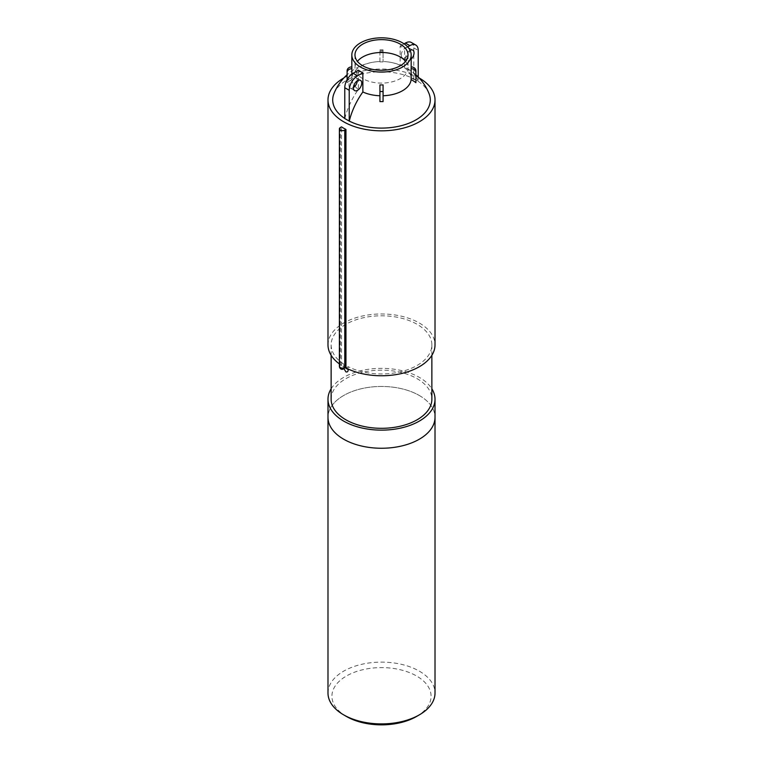 <?xml version="1.0" encoding="UTF-8"?>
<svg xmlns="http://www.w3.org/2000/svg" width="763" height="763" viewBox="0 0 763 763"><rect width="100%" height="100%" fill="white"/><g stroke="black" fill="none" stroke-linecap="round" stroke-linejoin="round"><path stroke-width="0.57" stroke-dasharray="3.81 2.86" d="M419.345 395.511A53.515 30.892 180 0 1 435.015 417.351A53.515 30.892 180 0 0 419.345 395.511A53.515 30.892 180 0 0 361.023 388.806A53.515 30.892 180 0 0 327.985 417.351A53.515 30.892 180 0 1 361.023 388.806A53.515 30.892 180 0 1 419.345 395.511M327.985 693.014A53.515 30.892 180 0 1 361.023 664.468A53.515 30.892 180 0 1 419.345 671.163A53.515 30.892 180 0 1 435.015 693.014M346.44 716.467A49.576 28.622 180 0 1 346.44 675.989A49.576 28.622 180 0 1 416.56 675.989A49.576 28.622 180 0 1 416.56 716.467M339.401 366.297A3.147 1.822 180 0 1 340.317 365.01A3.147 2.566 -60 0 0 340.975 369.025M343.922 368.596L343.731 364.113L341.5 365.401L341.5 126.877M345.954 367.966L348.186 366.679L348.186 369.054M379.926 61.536L379.926 49.805L379.926 61.536A29.671 17.129 0 0 0 379.011 61.574A29.671 17.129 0 0 0 351.877 77.731L351.877 66.896A29.671 17.129 0 0 0 351.829 67.802L351.877 66.896M379.926 50.673L379.926 50.692A29.671 17.129 0 0 1 381.5 50.673L379.926 50.673M383.074 50.692A29.671 17.129 0 0 0 381.5 50.673L383.074 50.673L383.074 49.805L383.074 61.908L383.074 50.692M379.926 61.908A38.026 31.045 -0 0 1 383.074 61.908M351.877 74.087L351.877 79.552A51.245 41.841 180 0 0 347.108 82.671L347.108 79.686M347.108 82.671L347.108 80.849A51.245 41.841 0 0 1 351.877 77.731M347.108 70.749L347.108 80.849M383.074 84.903L383.074 101.613M379.926 101.613L379.926 84.903M407.69 46.896L404.59 48.689A29.671 17.129 0 0 0 402.483 47.335A29.671 17.129 0 0 0 400.136 46.123L400.136 65.313A29.671 17.129 0 0 0 383.989 61.574A29.671 17.129 0 0 0 383.074 61.536M400.136 65.313A51.169 29.547 -60 0 1 403.722 66.581A51.169 29.547 -60 0 1 413.708 78.77L418.229 81.298L418.229 77.006M333.994 93.506A48.794 28.174 180 0 1 413.708 78.77M344.847 118.523A51.169 29.547 -60 0 1 358.41 89.405L358.41 70.206M351.877 79.552A29.671 17.129 0 0 0 353.994 85.055M354.9 86.229A29.671 17.129 0 0 0 358.41 89.405M418.229 81.298L418.153 81.336A48.794 28.174 180 0 1 429.006 93.506M418.153 81.336A51.169 29.547 120 0 0 410.399 70.434A51.169 29.547 120 0 0 404.59 67.878L404.59 48.689M411.123 66.896A29.671 17.129 0 0 1 411.171 67.802L411.123 77.731A29.671 17.129 0 0 0 404.59 67.878M411.123 77.731A51.245 41.841 0 0 1 415.892 80.849L415.892 82.671M415.892 80.849L415.892 70.749M400.136 46.123L404.085 43.844M411.333 42.48A11.807 6.819 -60 0 1 413.775 47.878L413.775 78.723M401.252 55.108A5.904 3.405 -60 0 1 403.827 49.175A5.904 3.405 -60 0 1 408.377 47.592A5.904 3.405 -60 0 1 408.377 54.402A5.904 3.405 -60 0 1 402.473 57.816A5.904 3.405 -60 0 1 401.252 55.108M410.074 50.348A5.904 3.405 120 0 0 405.706 57.683A5.904 3.405 120 0 0 406.927 60.382A5.904 3.405 120 0 0 411.171 59.113M357.284 80.83A5.904 3.405 120 0 0 357.294 80.487A5.904 3.405 120 0 0 356.073 77.788A5.904 3.405 120 0 0 350.169 81.193A5.904 3.405 120 0 0 350.169 88.012A5.904 3.405 120 0 0 353.412 87.545M343.865 77.96A53.515 30.892 180 0 1 419.135 77.96M341.5 365.401A53.515 30.892 180 0 1 339.401 363.941M327.985 344.876A53.515 30.892 180 0 1 361.023 316.33A53.515 30.892 180 0 1 419.345 323.026A53.515 30.892 180 0 1 435.015 344.876M343.731 364.113A50.368 29.08 180 0 1 331.132 344.876A50.368 29.08 180 0 1 362.225 318.009A50.368 29.08 180 0 1 417.113 324.313A50.368 29.08 180 0 1 431.868 344.876A50.368 29.08 180 0 1 402.215 371.381A50.368 29.08 180 0 1 348.186 366.679M405.573 61.374A26.524 15.308 180 0 1 408.024 67.802A26.524 15.308 180 0 1 381.5 83.11A26.524 15.308 180 0 1 354.976 67.802A26.524 15.308 180 0 1 357.427 61.374M331.132 399.23A50.368 29.08 180 0 1 362.225 372.373A50.368 29.08 180 0 1 417.113 378.677A50.368 29.08 180 0 1 431.868 399.23M331.132 388.796A53.515 30.892 180 0 1 419.345 377.389A53.515 30.892 180 0 1 431.868 388.796M340.317 127.555L340.317 365.01L343.731 366.984M383.074 51.798L379.926 51.798M413.775 47.878L418.229 50.453M379.926 49.805L383.074 49.805M403.722 66.581A51.264 51.264 0 0 0 383.989 61.574M379.011 61.574A51.264 51.264 0 0 0 347.108 74.755M415.892 74.755A51.264 51.264 0 0 0 410.399 70.434M412.831 50.158L408.377 47.592M406.927 60.382L402.473 57.816M350.169 88.012L354.623 90.587M356.073 77.788L360.527 80.363M354.976 54.946L354.976 67.802M408.024 54.946L408.024 67.802M331.132 344.876L331.132 355.31M431.868 344.876L431.868 355.31"/><path stroke-width="1.14" d="M431.868 388.796A53.515 30.892 180 0 1 435.015 399.23L435.015 417.351A53.515 30.892 180 0 1 381.5 448.253A53.515 30.892 180 0 1 327.985 417.351L327.985 693.014A53.515 30.892 180 0 0 343.655 714.855A53.515 30.892 180 0 0 419.345 714.855A53.515 30.892 180 0 0 435.015 693.014L435.015 417.351A53.515 30.892 180 0 1 381.5 448.253A53.515 30.892 180 0 1 327.985 417.351L327.985 399.23A53.515 30.892 180 0 1 331.132 388.796M419.345 714.855L416.56 716.467A49.576 28.622 180 0 1 346.44 716.467L343.655 714.855M340.975 369.025A3.147 2.566 -60 0 0 344.771 367.585A3.147 1.822 180 0 1 341.347 367.976A3.147 1.822 180 0 1 339.401 366.297A3.147 3.147 0 0 0 340.975 369.025M348.186 369.054L348.186 369.55C348.176 371.514 347.413 372.277 345.887 371.858L343.922 368.596M348.186 369.55L344.771 367.585L344.771 130.13A3.147 1.822 180 0 1 341.347 130.521A3.147 1.822 180 0 1 339.401 128.842A3.147 1.822 180 0 1 340.317 127.555L341.5 126.877A53.515 30.892 0 0 0 345.954 129.452L345.954 367.966A53.515 30.892 180 0 0 403.427 373.059A53.515 30.892 180 0 0 435.015 344.876L435.015 99.934A53.515 30.892 180 0 1 381.5 130.826A53.515 30.892 180 0 1 327.985 99.934A53.515 30.892 180 0 1 343.865 77.96M344.771 130.13L345.954 129.452M347.108 79.686L347.108 72.561A4.721 3.853 0 0 1 351.829 68.708L351.877 74.087M351.829 54.946A29.671 17.129 180 0 1 370.15 39.123A29.671 17.129 180 0 1 402.483 42.842A29.671 17.129 180 0 1 411.171 54.946A29.671 17.129 180 0 1 381.5 72.075A29.671 17.129 180 0 1 351.829 54.946L351.829 67.802A29.671 17.129 0 0 0 351.877 68.708M351.829 66.896A4.721 3.853 180 0 0 347.108 70.749L347.108 72.561M383.074 84.931L383.074 84.903A29.671 17.129 0 0 1 381.5 84.931L383.074 84.931L383.074 101.613A38.026 31.045 180 0 0 379.926 101.613L379.926 91.512L383.074 91.512M379.926 84.931L379.926 84.903A29.671 17.129 0 0 0 381.5 84.931L379.926 84.931L379.926 91.512M344.771 118.475A48.794 28.174 180 0 1 333.994 93.506A51.264 51.264 0 0 1 347.108 74.755M353.994 85.055A29.671 17.129 0 0 0 354.9 86.229M362.864 91.97A51.169 29.547 120 0 0 349.292 121.088L344.771 118.561L344.771 87.716A11.807 6.819 120 0 1 353.116 73.267L358.41 70.206A29.671 17.129 0 0 0 362.864 72.781L362.864 91.97A29.671 17.129 0 0 0 379.926 95.747M415.892 74.755A51.264 51.264 0 0 1 429.006 93.506A48.794 28.174 180 0 1 406.584 124.092A48.794 28.174 180 0 1 349.292 121.088M415.892 72.561L415.892 82.671A51.245 41.841 180 0 0 411.123 79.552L411.123 68.708A29.671 17.129 0 0 0 411.171 67.802L411.171 68.708A4.721 3.853 0 0 1 415.892 72.561L415.892 70.749A4.721 3.853 180 0 0 411.171 66.896M383.074 95.747A29.671 17.129 0 0 0 411.123 79.552M404.085 43.844L405.43 43.062A11.807 6.819 -60 0 1 411.333 42.48L415.778 45.046A11.807 6.819 120 0 0 409.884 45.637L407.69 46.896M411.171 59.113A5.904 3.405 120 0 0 412.831 50.158A5.904 3.405 120 0 0 410.074 50.348M418.229 77.006L418.229 50.453A11.807 6.819 120 0 0 415.778 45.046M353.412 87.545A5.904 3.405 120 0 0 357.284 80.83M361.748 83.062A5.904 3.405 -60 0 1 359.173 89.004A5.904 3.405 -60 0 1 354.623 90.587A5.904 3.405 -60 0 1 354.623 83.768A5.904 3.405 -60 0 1 360.527 80.363A5.904 3.405 -60 0 1 361.748 83.062M349.225 121.136L349.225 90.292A11.807 6.819 -60 0 1 357.57 75.833L362.864 72.781M419.135 77.96A53.515 30.892 180 0 1 419.345 78.084A53.515 30.892 180 0 1 435.015 99.934M339.401 363.941A53.515 30.892 180 0 1 327.985 344.876L327.985 99.934M357.427 61.374A26.524 15.308 180 0 1 400.251 56.977A26.524 15.308 180 0 1 405.573 61.374M400.251 44.12A26.524 15.308 180 0 1 408.024 54.946A26.524 15.308 180 0 1 381.5 70.263A26.524 15.308 180 0 1 354.976 54.946A26.524 15.308 180 0 1 371.352 40.801A26.524 15.308 180 0 1 400.251 44.12M431.868 355.31L431.868 399.23A50.368 29.08 180 0 1 381.5 428.31A50.368 29.08 180 0 1 331.132 399.23L331.132 355.31M435.015 399.23A53.515 30.892 180 0 1 381.5 430.132A53.515 30.892 180 0 1 327.985 399.23M351.829 67.802L351.829 68.708M405.43 43.062L409.884 45.637M344.771 87.716L349.225 90.292M353.116 73.267L357.57 75.833M339.401 366.297L339.401 128.842M411.171 54.946L411.171 67.802"/></g></svg>
